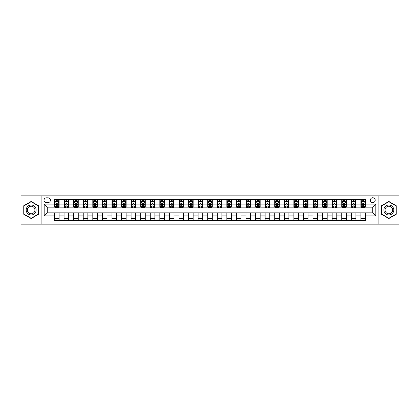<?xml version="1.0" encoding="UTF-8"?>
<svg xmlns="http://www.w3.org/2000/svg" width="420" height="420" viewBox="0 0 420 420"><rect width="100%" height="100%" fill="white"/><g stroke="black" fill="none" stroke-linecap="round" stroke-linejoin="round"><path stroke-width="0.63" d="M372.766 197.747A2.452 2.452 0 0 0 370.314 200.198A2.452 2.452 0 0 0 372.766 202.645A2.452 2.452 0 0 0 375.218 200.198A2.452 2.452 0 0 0 372.766 197.747M378.893 224.17L399 224.17L399 195.83L378.893 195.83L378.893 224.17L41.108 224.17L41.108 195.83L21 195.83L21 224.17L41.108 224.17M46.389 202.571L48.074 202.571A2.373 2.373 0 0 0 50.453 200.198A2.373 2.373 0 0 0 48.074 197.82L46.389 197.82A2.373 2.373 0 0 0 44.016 200.198A2.373 2.373 0 0 0 46.389 202.571M378.893 195.83L41.108 195.83M54.511 215.896L44.168 215.896L44.168 204.104L54.511 204.104L54.511 207.165L47.234 207.165L47.234 212.835L54.511 212.835L54.511 220.532L365.489 220.532L365.489 212.835L372.766 212.835L372.766 207.165L365.489 207.165L365.489 204.104L375.832 204.104L375.832 215.896L365.489 215.896M365.489 204.104L365.489 199.469L54.511 199.469L54.511 204.104M360.895 199.469L360.895 207.165L361.279 207.165M362.733 207.165L363.652 207.165M365.106 207.165L365.489 207.165M360.895 207.165L355.53 207.165M351.32 199.469L351.32 207.165L351.703 207.165M353.157 207.165L354.076 207.165M351.32 207.165L345.959 207.165M341.744 199.469L341.744 207.165L342.127 207.165M343.581 207.165L344.5 207.165M341.744 207.165L336.383 207.165M332.173 199.469L332.173 207.165L332.551 207.165M334.01 207.165L334.929 207.165M332.173 207.165L326.807 207.165M322.597 199.469L322.597 207.165L322.98 207.165M324.434 207.165L325.353 207.165M322.597 207.165L317.237 207.165M313.021 199.469L313.021 207.165L313.404 207.165M314.858 207.165L315.777 207.165M313.021 207.165L307.661 207.165M303.445 199.469L303.445 207.165L303.828 207.165M305.288 207.165L306.206 207.165M303.445 207.165L298.084 207.165M293.874 199.469L293.874 207.165L294.257 207.165M295.712 207.165L296.63 207.165M293.874 207.165L288.508 207.165M284.298 199.469L284.298 207.165L284.681 207.165M286.135 207.165L287.054 207.165M284.298 207.165L278.938 207.165M274.722 199.469L274.722 207.165L275.105 207.165M276.56 207.165L277.478 207.165M274.722 207.165L269.362 207.165M265.151 199.469L265.151 207.165L265.534 207.165M266.989 207.165L267.908 207.165M265.151 207.165L259.786 207.165M255.575 199.469L255.575 207.165L255.959 207.165M257.413 207.165L258.332 207.165M255.575 207.165L250.215 207.165M245.999 199.469L245.999 207.165L246.383 207.165M247.837 207.165L248.756 207.165M245.999 207.165L240.639 207.165M236.423 199.469L236.423 207.165L236.806 207.165M238.266 207.165L239.185 207.165M236.423 207.165L231.063 207.165M226.853 199.469L226.853 207.165L227.236 207.165M228.69 207.165L229.609 207.165M226.853 207.165L221.487 207.165M217.277 199.469L217.277 207.165L217.66 207.165M219.114 207.165L220.033 207.165M217.277 207.165L211.916 207.165M207.701 199.469L207.701 207.165L208.084 207.165M209.538 207.165L210.462 207.165M207.701 207.165L202.34 207.165M198.13 199.469L198.13 207.165L198.513 207.165M199.967 207.165L200.886 207.165M198.13 207.165L192.764 207.165M188.554 199.469L188.554 207.165L188.937 207.165M190.391 207.165L191.31 207.165M188.554 207.165L183.194 207.165M178.978 199.469L178.978 207.165L179.361 207.165M180.815 207.165L181.734 207.165M178.978 207.165L173.618 207.165M169.402 199.469L169.402 207.165L169.785 207.165M171.245 207.165L172.163 207.165M169.402 207.165L164.041 207.165M159.831 199.469L159.831 207.165L160.214 207.165M161.668 207.165L162.587 207.165M159.831 207.165L154.466 207.165M150.255 199.469L150.255 207.165L150.638 207.165M152.093 207.165L153.011 207.165M150.255 207.165L144.895 207.165M140.679 199.469L140.679 207.165L141.062 207.165M142.522 207.165L143.441 207.165M140.679 207.165L135.319 207.165M131.108 199.469L131.108 207.165L131.492 207.165M132.946 207.165L133.864 207.165M131.108 207.165L125.743 207.165M121.532 199.469L121.532 207.165L121.916 207.165M123.37 207.165L124.289 207.165M121.532 207.165L116.172 207.165M111.956 199.469L111.956 207.165L112.34 207.165M113.794 207.165L114.713 207.165M111.956 207.165L106.596 207.165M102.386 199.469L102.386 207.165L102.764 207.165M104.223 207.165L105.142 207.165M102.386 207.165L97.02 207.165M92.809 199.469L92.809 207.165L93.193 207.165M94.647 207.165L95.566 207.165M92.809 207.165L87.449 207.165M83.233 199.469L83.233 207.165L83.617 207.165M85.071 207.165L85.99 207.165M83.233 207.165L77.873 207.165M73.658 199.469L73.658 207.165L74.041 207.165M75.5 207.165L76.419 207.165M73.658 207.165L68.297 207.165M64.087 199.469L64.087 207.165L64.47 207.165M65.924 207.165L66.843 207.165M64.087 207.165L58.721 207.165M54.511 207.165L54.894 207.165M56.348 207.165L57.267 207.165M54.511 212.835L59.105 212.835L59.105 220.532M365.489 212.835L59.105 212.835M59.105 199.469L59.105 207.165M54.511 201.385L54.894 201.385M56.348 201.385L57.267 201.385M58.721 201.385L59.105 201.385M54.511 218.615L59.105 218.615M64.087 212.835L64.087 220.532M68.68 199.469L68.68 207.165M64.087 201.385L64.47 201.385M65.924 201.385L66.843 201.385M68.297 201.385L68.68 201.385M68.68 212.835L68.68 220.532M64.087 218.615L68.68 218.615M73.658 212.835L73.658 220.532M78.257 212.835L78.257 220.532M73.658 218.615L78.257 218.615M78.257 199.469L78.257 207.165M73.658 201.385L74.041 201.385M75.5 201.385L76.419 201.385M77.873 201.385L78.257 201.385M83.233 212.835L83.233 220.532M87.827 212.835L87.827 220.532M83.233 218.615L87.827 218.615M87.827 199.469L87.827 207.165M83.233 201.385L83.617 201.385M85.071 201.385L85.99 201.385M87.449 201.385L87.827 201.385M92.809 212.835L92.809 220.532M97.403 212.835L97.403 220.532M92.809 218.615L97.403 218.615M97.403 199.469L97.403 207.165M92.809 201.385L93.193 201.385M94.647 201.385L95.566 201.385M97.02 201.385L97.403 201.385M102.386 212.835L102.386 220.532M106.979 212.835L106.979 220.532M102.386 218.615L106.979 218.615M106.979 199.469L106.979 207.165M102.386 201.385L102.764 201.385M104.223 201.385L105.142 201.385M106.596 201.385L106.979 201.385M111.956 212.835L111.956 220.532M116.555 212.835L116.555 220.532M111.956 218.615L116.555 218.615M116.555 199.469L116.555 207.165M111.956 201.385L112.34 201.385M113.794 201.385L114.713 201.385M116.172 201.385L116.555 201.385M121.532 212.835L121.532 220.532M126.126 212.835L126.126 220.532M121.532 218.615L126.126 218.615M126.126 199.469L126.126 207.165M121.532 201.385L121.916 201.385M123.37 201.385L124.289 201.385M125.743 201.385L126.126 201.385M131.108 212.835L131.108 220.532M135.702 212.835L135.702 220.532M131.108 218.615L135.702 218.615M135.702 199.469L135.702 207.165M131.108 201.385L131.492 201.385M132.946 201.385L133.864 201.385M135.319 201.385L135.702 201.385M140.679 212.835L140.679 220.532M145.278 212.835L145.278 220.532M140.679 218.615L145.278 218.615M145.278 199.469L145.278 207.165M140.679 201.385L141.062 201.385M142.522 201.385L143.441 201.385M144.895 201.385L145.278 201.385M150.255 212.835L150.255 220.532M154.849 212.835L154.849 220.532M150.255 218.615L154.849 218.615M154.849 199.469L154.849 207.165M150.255 201.385L150.638 201.385M152.093 201.385L153.011 201.385M154.466 201.385L154.849 201.385M159.831 212.835L159.831 220.532M164.425 212.835L164.425 220.532M159.831 218.615L164.425 218.615M164.425 199.469L164.425 207.165M159.831 201.385L160.214 201.385M161.668 201.385L162.587 201.385M164.041 201.385L164.425 201.385M169.402 212.835L169.402 220.532M174.001 212.835L174.001 220.532M169.402 218.615L174.001 218.615M174.001 199.469L174.001 207.165M169.402 201.385L169.785 201.385M171.245 201.385L172.163 201.385M173.618 201.385L174.001 201.385M178.978 212.835L178.978 220.532M183.577 212.835L183.577 220.532M178.978 218.615L183.577 218.615M183.577 199.469L183.577 207.165M178.978 201.385L179.361 201.385M180.815 201.385L181.734 201.385M183.194 201.385L183.577 201.385M188.554 212.835L188.554 220.532M193.148 212.835L193.148 220.532M188.554 218.615L193.148 218.615M193.148 199.469L193.148 207.165M188.554 201.385L188.937 201.385M190.391 201.385L191.31 201.385M192.764 201.385L193.148 201.385M198.13 212.835L198.13 220.532M202.724 212.835L202.724 220.532M198.13 218.615L202.724 218.615M202.724 199.469L202.724 207.165M198.13 201.385L198.513 201.385M199.967 201.385L200.886 201.385M202.34 201.385L202.724 201.385M207.701 212.835L207.701 220.532M212.299 212.835L212.299 220.532M207.701 218.615L212.299 218.615M212.299 199.469L212.299 207.165M207.701 201.385L208.084 201.385M209.538 201.385L210.462 201.385M211.916 201.385L212.299 201.385M217.277 212.835L217.277 220.532M221.87 212.835L221.87 220.532M217.277 218.615L221.87 218.615M221.87 199.469L221.87 207.165M217.277 201.385L217.66 201.385M219.114 201.385L220.033 201.385M221.487 201.385L221.87 201.385M226.853 212.835L226.853 220.532M231.446 212.835L231.446 220.532M226.853 218.615L231.446 218.615M231.446 199.469L231.446 207.165M226.853 201.385L227.236 201.385M228.69 201.385L229.609 201.385M231.063 201.385L231.446 201.385M236.423 212.835L236.423 220.532M241.022 212.835L241.022 220.532M236.423 218.615L241.022 218.615M241.022 199.469L241.022 207.165M236.423 201.385L236.806 201.385M238.266 201.385L239.185 201.385M240.639 201.385L241.022 201.385M245.999 212.835L245.999 220.532M250.598 212.835L250.598 220.532M245.999 218.615L250.598 218.615M250.598 199.469L250.598 207.165M245.999 201.385L246.383 201.385M247.837 201.385L248.756 201.385M250.215 201.385L250.598 201.385M255.575 212.835L255.575 220.532M260.169 212.835L260.169 220.532M255.575 218.615L260.169 218.615M260.169 199.469L260.169 207.165M255.575 201.385L255.959 201.385M257.413 201.385L258.332 201.385M259.786 201.385L260.169 201.385M265.151 212.835L265.151 220.532M269.745 212.835L269.745 220.532M265.151 218.615L269.745 218.615M269.745 199.469L269.745 207.165M265.151 201.385L265.534 201.385M266.989 201.385L267.908 201.385M269.362 201.385L269.745 201.385M274.722 212.835L274.722 220.532M279.321 212.835L279.321 220.532M274.722 218.615L279.321 218.615M279.321 199.469L279.321 207.165M274.722 201.385L275.105 201.385M276.56 201.385L277.478 201.385M278.938 201.385L279.321 201.385M284.298 212.835L284.298 220.532M288.892 212.835L288.892 220.532M284.298 218.615L288.892 218.615M288.892 199.469L288.892 207.165M284.298 201.385L284.681 201.385M286.135 201.385L287.054 201.385M288.508 201.385L288.892 201.385M293.874 212.835L293.874 220.532M298.468 212.835L298.468 220.532M293.874 218.615L298.468 218.615M298.468 199.469L298.468 207.165M293.874 201.385L294.257 201.385M295.712 201.385L296.63 201.385M298.084 201.385L298.468 201.385M303.445 212.835L303.445 220.532M308.044 212.835L308.044 220.532M303.445 218.615L308.044 218.615M308.044 199.469L308.044 207.165M303.445 201.385L303.828 201.385M305.288 201.385L306.206 201.385M307.661 201.385L308.044 201.385M313.021 212.835L313.021 220.532M317.615 212.835L317.615 220.532M313.021 218.615L317.615 218.615M317.615 199.469L317.615 207.165M313.021 201.385L313.404 201.385M314.858 201.385L315.777 201.385M317.237 201.385L317.615 201.385M322.597 212.835L322.597 220.532M327.191 212.835L327.191 220.532M322.597 218.615L327.191 218.615M327.191 199.469L327.191 207.165M322.597 201.385L322.98 201.385M324.434 201.385L325.353 201.385M326.807 201.385L327.191 201.385M332.173 212.835L332.173 220.532M336.767 212.835L336.767 220.532M332.173 218.615L336.767 218.615M336.767 199.469L336.767 207.165M332.173 201.385L332.551 201.385M334.01 201.385L334.929 201.385M336.383 201.385L336.767 201.385M341.744 212.835L341.744 220.532M346.343 212.835L346.343 220.532M341.744 218.615L346.343 218.615M346.343 199.469L346.343 207.165M341.744 201.385L342.127 201.385M343.581 201.385L344.5 201.385M345.959 201.385L346.343 201.385M351.32 212.835L351.32 220.532M355.913 212.835L355.913 220.532M351.32 218.615L355.913 218.615M355.913 199.469L355.913 207.165M351.32 201.385L351.703 201.385M353.157 201.385L354.076 201.385M355.53 201.385L355.913 201.385M360.895 212.835L360.895 220.532M360.895 218.615L365.489 218.615M360.895 201.385L361.279 201.385M362.733 201.385L363.652 201.385M365.106 201.385L365.489 201.385M47.234 207.165L44.168 204.104M47.234 212.835L44.168 215.896M375.832 204.104L372.766 207.165M375.832 215.896L372.766 212.835M31.148 218.537L38.54 214.268L38.54 205.732L31.148 201.464L23.756 205.732L23.756 214.268L31.148 218.537M396.244 205.732L388.852 201.464L381.46 205.732L381.46 214.268L388.852 218.537L396.244 214.268L396.244 205.732M57.267 200.466L56.348 200.466M58.721 206.666L57.267 206.666L57.267 207.627L58.721 207.627L58.721 202.954L57.96 201.422L55.66 201.422L54.894 202.954L54.894 207.627L56.348 207.627L56.348 206.666L54.894 206.666M54.894 202.954L54.894 199.469M58.721 202.954L58.721 199.469M56.348 201.422L56.348 199.469M57.267 199.469L57.267 201.422M57.267 206.666L57.267 203.527L56.348 203.527L56.348 206.666M66.843 200.466L65.924 200.466M68.297 206.666L66.843 206.666L66.843 207.627L68.297 207.627L68.297 202.954L67.531 201.422L65.237 201.422L64.47 202.954L64.47 207.627L65.924 207.627L65.924 206.666L64.47 206.666M64.47 202.954L64.47 199.469M68.297 202.954L68.297 199.469M65.924 201.422L65.924 199.469M66.843 199.469L66.843 201.422M66.843 206.666L66.843 203.527L65.924 203.527L65.924 206.666M76.419 200.466L75.5 200.466M77.873 206.666L76.419 206.666L76.419 207.627L77.873 207.627L77.873 202.954L77.107 201.422L74.807 201.422L74.041 202.954L74.041 207.627L75.5 207.627L75.5 206.666L74.041 206.666M74.041 202.954L74.041 199.469M77.873 202.954L77.873 199.469M75.5 201.422L75.5 199.469M76.419 199.469L76.419 201.422M76.419 206.666L76.419 203.527L75.5 203.527L75.5 206.666M85.99 200.466L85.071 200.466M87.449 206.666L85.99 206.666L85.99 207.627L87.449 207.627L87.449 202.954L86.683 201.422L84.383 201.422L83.617 202.954L83.617 207.627L85.071 207.627L85.071 206.666L83.617 206.666M83.617 202.954L83.617 199.469M87.449 202.954L87.449 199.469M85.071 201.422L85.071 199.469M85.99 199.469L85.99 201.422M85.99 206.666L85.99 203.527L85.071 203.527L85.071 206.666M95.566 200.466L94.647 200.466M97.02 206.666L95.566 206.666L95.566 207.627L97.02 207.627L97.02 202.954L96.254 201.422L93.959 201.422L93.193 202.954L93.193 207.627L94.647 207.627L94.647 206.666L93.193 206.666M93.193 202.954L93.193 199.469M97.02 202.954L97.02 199.469M94.647 201.422L94.647 199.469M95.566 199.469L95.566 201.422M95.566 206.666L95.566 203.527L94.647 203.527L94.647 206.666M35.459 207.512A4.977 4.977 0 0 0 28.66 205.69A4.977 4.977 0 0 0 26.838 212.489A4.977 4.977 0 0 0 33.637 214.31A4.977 4.977 0 0 0 35.459 207.512M34.414 208.115A3.769 3.769 0 0 0 29.264 206.734A3.769 3.769 0 0 0 27.883 211.885A3.769 3.769 0 0 0 33.033 213.266A3.769 3.769 0 0 0 34.414 208.115M31.148 218.269L23.987 214.137L23.987 205.863L31.148 201.731L38.309 205.863L38.309 214.137L31.148 218.269M388.852 214.977A4.977 4.977 0 0 0 393.829 210A4.977 4.977 0 0 0 388.852 205.023A4.977 4.977 0 0 0 383.875 210A4.977 4.977 0 0 0 388.852 214.977M388.852 213.77A3.769 3.769 0 0 0 392.621 210A3.769 3.769 0 0 0 388.852 206.231A3.769 3.769 0 0 0 385.082 210A3.769 3.769 0 0 0 388.852 213.77M381.691 205.863L388.852 201.731L396.013 205.863L396.013 214.137L388.852 218.269L381.691 214.137L381.691 205.863M105.142 200.466L104.223 200.466M106.596 206.666L105.142 206.666L105.142 207.627L106.596 207.627L106.596 202.954L105.83 201.422L103.53 201.422L102.764 202.954L102.764 207.627L104.223 207.627L104.223 206.666L102.764 206.666M102.764 202.954L102.764 199.469M106.596 202.954L106.596 199.469M104.223 201.422L104.223 199.469M105.142 199.469L105.142 201.422M105.142 206.666L105.142 203.527L104.223 203.527L104.223 206.666M114.713 200.466L113.794 200.466M116.172 206.666L114.713 206.666L114.713 207.627L116.172 207.627L116.172 202.954L115.406 201.422L113.106 201.422L112.34 202.954L112.34 207.627L113.794 207.627L113.794 206.666L112.34 206.666M112.34 202.954L112.34 199.469M116.172 202.954L116.172 199.469M113.794 201.422L113.794 199.469M114.713 199.469L114.713 201.422M114.713 206.666L114.713 203.527L113.794 203.527L113.794 206.666M124.289 200.466L123.37 200.466M125.743 206.666L124.289 206.666L124.289 207.627L125.743 207.627L125.743 202.954L124.976 201.422L122.682 201.422L121.916 202.954L121.916 207.627L123.37 207.627L123.37 206.666L121.916 206.666M121.916 202.954L121.916 199.469M125.743 202.954L125.743 199.469M123.37 201.422L123.37 199.469M124.289 199.469L124.289 201.422M124.289 206.666L124.289 203.527L123.37 203.527L123.37 206.666M133.864 200.466L132.946 200.466M135.319 206.666L133.864 206.666L133.864 207.627L135.319 207.627L135.319 202.954L134.552 201.422L132.253 201.422L131.492 202.954L131.492 207.627L132.946 207.627L132.946 206.666L131.492 206.666M131.492 202.954L131.492 199.469M135.319 202.954L135.319 199.469M132.946 201.422L132.946 199.469M133.864 199.469L133.864 201.422M133.864 206.666L133.864 203.527L132.946 203.527L132.946 206.666M143.441 200.466L142.522 200.466M144.895 206.666L143.441 206.666L143.441 207.627L144.895 207.627L144.895 202.954L144.128 201.422L141.829 201.422L141.062 202.954L141.062 207.627L142.522 207.627L142.522 206.666L141.062 206.666M141.062 202.954L141.062 199.469M144.895 202.954L144.895 199.469M142.522 201.422L142.522 199.469M143.441 199.469L143.441 201.422M143.441 206.666L143.441 203.527L142.522 203.527L142.522 206.666M153.011 200.466L152.093 200.466M154.466 206.666L153.011 206.666L153.011 207.627L154.466 207.627L154.466 202.954L153.704 201.422L151.405 201.422L150.638 202.954L150.638 207.627L152.093 207.627L152.093 206.666L150.638 206.666M150.638 202.954L150.638 199.469M154.466 202.954L154.466 199.469M152.093 201.422L152.093 199.469M153.011 199.469L153.011 201.422M153.011 206.666L153.011 203.527L152.093 203.527L152.093 206.666M162.587 200.466L161.668 200.466M164.041 206.666L162.587 206.666L162.587 207.627L164.041 207.627L164.041 202.954L163.275 201.422L160.981 201.422L160.214 202.954L160.214 207.627L161.668 207.627L161.668 206.666L160.214 206.666M160.214 202.954L160.214 199.469M164.041 202.954L164.041 199.469M161.668 201.422L161.668 199.469M162.587 199.469L162.587 201.422M162.587 206.666L162.587 203.527L161.668 203.527L161.668 206.666M172.163 200.466L171.245 200.466M173.618 206.666L172.163 206.666L172.163 207.627L173.618 207.627L173.618 202.954L172.851 201.422L170.552 201.422L169.785 202.954L169.785 207.627L171.245 207.627L171.245 206.666L169.785 206.666M169.785 202.954L169.785 199.469M173.618 202.954L173.618 199.469M171.245 201.422L171.245 199.469M172.163 199.469L172.163 201.422M172.163 206.666L172.163 203.527L171.245 203.527L171.245 206.666M181.734 200.466L180.815 200.466M183.194 206.666L181.734 206.666L181.734 207.627L183.194 207.627L183.194 202.954L182.427 201.422L180.128 201.422L179.361 202.954L179.361 207.627L180.815 207.627L180.815 206.666L179.361 206.666M179.361 202.954L179.361 199.469M183.194 202.954L183.194 199.469M180.815 201.422L180.815 199.469M181.734 199.469L181.734 201.422M181.734 206.666L181.734 203.527L180.815 203.527L180.815 206.666M191.31 200.466L190.391 200.466M192.764 206.666L191.31 206.666L191.31 207.627L192.764 207.627L192.764 202.954L191.998 201.422L189.703 201.422L188.937 202.954L188.937 207.627L190.391 207.627L190.391 206.666L188.937 206.666M188.937 202.954L188.937 199.469M192.764 202.954L192.764 199.469M190.391 201.422L190.391 199.469M191.31 199.469L191.31 201.422M191.31 206.666L191.31 203.527L190.391 203.527L190.391 206.666M200.886 200.466L199.967 200.466M202.34 206.666L200.886 206.666L200.886 207.627L202.34 207.627L202.34 202.954L201.574 201.422L199.274 201.422L198.513 202.954L198.513 207.627L199.967 207.627L199.967 206.666L198.513 206.666M198.513 202.954L198.513 199.469M202.34 202.954L202.34 199.469M199.967 201.422L199.967 199.469M200.886 199.469L200.886 201.422M200.886 206.666L200.886 203.527L199.967 203.527L199.967 206.666M210.462 200.466L209.538 200.466M211.916 206.666L210.462 206.666L210.462 207.627L211.916 207.627L211.916 202.954L211.15 201.422L208.85 201.422L208.084 202.954L208.084 207.627L209.538 207.627L209.538 206.666L208.084 206.666M208.084 202.954L208.084 199.469M211.916 202.954L211.916 199.469M209.538 201.422L209.538 199.469M210.462 199.469L210.462 201.422M210.462 206.666L210.462 203.527L209.538 203.527L209.538 206.666M220.033 200.466L219.114 200.466M221.487 206.666L220.033 206.666L220.033 207.627L221.487 207.627L221.487 202.954L220.726 201.422L218.426 201.422L217.66 202.954L217.66 207.627L219.114 207.627L219.114 206.666L217.66 206.666M217.66 202.954L217.66 199.469M221.487 202.954L221.487 199.469M219.114 201.422L219.114 199.469M220.033 199.469L220.033 201.422M220.033 206.666L220.033 203.527L219.114 203.527L219.114 206.666M229.609 200.466L228.69 200.466M231.063 206.666L229.609 206.666L229.609 207.627L231.063 207.627L231.063 202.954L230.297 201.422L228.002 201.422L227.236 202.954L227.236 207.627L228.69 207.627L228.69 206.666L227.236 206.666M227.236 202.954L227.236 199.469M231.063 202.954L231.063 199.469M228.69 201.422L228.69 199.469M229.609 199.469L229.609 201.422M229.609 206.666L229.609 203.527L228.69 203.527L228.69 206.666M239.185 200.466L238.266 200.466M240.639 206.666L239.185 206.666L239.185 207.627L240.639 207.627L240.639 202.954L239.873 201.422L237.573 201.422L236.806 202.954L236.806 207.627L238.266 207.627L238.266 206.666L236.806 206.666M236.806 202.954L236.806 199.469M240.639 202.954L240.639 199.469M238.266 201.422L238.266 199.469M239.185 199.469L239.185 201.422M239.185 206.666L239.185 203.527L238.266 203.527L238.266 206.666M248.756 200.466L247.837 200.466M250.215 206.666L248.756 206.666L248.756 207.627L250.215 207.627L250.215 202.954L249.448 201.422L247.149 201.422L246.383 202.954L246.383 207.627L247.837 207.627L247.837 206.666L246.383 206.666M246.383 202.954L246.383 199.469M250.215 202.954L250.215 199.469M247.837 201.422L247.837 199.469M248.756 199.469L248.756 201.422M248.756 206.666L248.756 203.527L247.837 203.527L247.837 206.666M258.332 200.466L257.413 200.466M259.786 206.666L258.332 206.666L258.332 207.627L259.786 207.627L259.786 202.954L259.019 201.422L256.725 201.422L255.959 202.954L255.959 207.627L257.413 207.627L257.413 206.666L255.959 206.666M255.959 202.954L255.959 199.469M259.786 202.954L259.786 199.469M257.413 201.422L257.413 199.469M258.332 199.469L258.332 201.422M258.332 206.666L258.332 203.527L257.413 203.527L257.413 206.666M267.908 200.466L266.989 200.466M269.362 206.666L267.908 206.666L267.908 207.627L269.362 207.627L269.362 202.954L268.595 201.422L266.296 201.422L265.534 202.954L265.534 207.627L266.989 207.627L266.989 206.666L265.534 206.666M265.534 202.954L265.534 199.469M269.362 202.954L269.362 199.469M266.989 201.422L266.989 199.469M267.908 199.469L267.908 201.422M267.908 206.666L267.908 203.527L266.989 203.527L266.989 206.666M277.478 200.466L276.56 200.466M278.938 206.666L277.478 206.666L277.478 207.627L278.938 207.627L278.938 202.954L278.171 201.422L275.872 201.422L275.105 202.954L275.105 207.627L276.56 207.627L276.56 206.666L275.105 206.666M275.105 202.954L275.105 199.469M278.938 202.954L278.938 199.469M276.56 201.422L276.56 199.469M277.478 199.469L277.478 201.422M277.478 206.666L277.478 203.527L276.56 203.527L276.56 206.666M287.054 200.466L286.135 200.466M288.508 206.666L287.054 206.666L287.054 207.627L288.508 207.627L288.508 202.954L287.747 201.422L285.448 201.422L284.681 202.954L284.681 207.627L286.135 207.627L286.135 206.666L284.681 206.666M284.681 202.954L284.681 199.469M288.508 202.954L288.508 199.469M286.135 201.422L286.135 199.469M287.054 199.469L287.054 201.422M287.054 206.666L287.054 203.527L286.135 203.527L286.135 206.666M296.63 200.466L295.712 200.466M298.084 206.666L296.63 206.666L296.63 207.627L298.084 207.627L298.084 202.954L297.318 201.422L295.024 201.422L294.257 202.954L294.257 207.627L295.712 207.627L295.712 206.666L294.257 206.666M294.257 202.954L294.257 199.469M298.084 202.954L298.084 199.469M295.712 201.422L295.712 199.469M296.63 199.469L296.63 201.422M296.63 206.666L296.63 203.527L295.712 203.527L295.712 206.666M306.206 200.466L305.288 200.466M307.661 206.666L306.206 206.666L306.206 207.627L307.661 207.627L307.661 202.954L306.894 201.422L304.594 201.422L303.828 202.954L303.828 207.627L305.288 207.627L305.288 206.666L303.828 206.666M303.828 202.954L303.828 199.469M307.661 202.954L307.661 199.469M305.288 201.422L305.288 199.469M306.206 199.469L306.206 201.422M306.206 206.666L306.206 203.527L305.288 203.527L305.288 206.666M315.777 200.466L314.858 200.466M317.237 206.666L315.777 206.666L315.777 207.627L317.237 207.627L317.237 202.954L316.47 201.422L314.171 201.422L313.404 202.954L313.404 207.627L314.858 207.627L314.858 206.666L313.404 206.666M313.404 202.954L313.404 199.469M317.237 202.954L317.237 199.469M314.858 201.422L314.858 199.469M315.777 199.469L315.777 201.422M315.777 206.666L315.777 203.527L314.858 203.527L314.858 206.666M325.353 200.466L324.434 200.466M326.807 206.666L325.353 206.666L325.353 207.627L326.807 207.627L326.807 202.954L326.041 201.422L323.746 201.422L322.98 202.954L322.98 207.627L324.434 207.627L324.434 206.666L322.98 206.666M322.98 202.954L322.98 199.469M326.807 202.954L326.807 199.469M324.434 201.422L324.434 199.469M325.353 199.469L325.353 201.422M325.353 206.666L325.353 203.527L324.434 203.527L324.434 206.666M334.929 200.466L334.01 200.466M336.383 206.666L334.929 206.666L334.929 207.627L336.383 207.627L336.383 202.954L335.617 201.422L333.317 201.422L332.551 202.954L332.551 207.627L334.01 207.627L334.01 206.666L332.551 206.666M332.551 202.954L332.551 199.469M336.383 202.954L336.383 199.469M334.01 201.422L334.01 199.469M334.929 199.469L334.929 201.422M334.929 206.666L334.929 203.527L334.01 203.527L334.01 206.666M344.5 200.466L343.581 200.466M345.959 206.666L344.5 206.666L344.5 207.627L345.959 207.627L345.959 202.954L345.193 201.422L342.893 201.422L342.127 202.954L342.127 207.627L343.581 207.627L343.581 206.666L342.127 206.666M342.127 202.954L342.127 199.469M345.959 202.954L345.959 199.469M343.581 201.422L343.581 199.469M344.5 199.469L344.5 201.422M344.5 206.666L344.5 203.527L343.581 203.527L343.581 206.666M354.076 200.466L353.157 200.466M355.53 206.666L354.076 206.666L354.076 207.627L355.53 207.627L355.53 202.954L354.764 201.422L352.469 201.422L351.703 202.954L351.703 207.627L353.157 207.627L353.157 206.666L351.703 206.666M351.703 202.954L351.703 199.469M355.53 202.954L355.53 199.469M353.157 201.422L353.157 199.469M354.076 199.469L354.076 201.422M354.076 206.666L354.076 203.527L353.157 203.527L353.157 206.666M363.652 200.466L362.733 200.466M365.106 206.666L363.652 206.666L363.652 207.627L365.106 207.627L365.106 202.954L364.34 201.422L362.04 201.422L361.279 202.954L361.279 207.627L362.733 207.627L362.733 206.666L361.279 206.666M361.279 202.954L361.279 199.469M365.106 202.954L365.106 199.469M362.733 201.422L362.733 199.469M363.652 199.469L363.652 201.422M363.652 206.666L363.652 203.527L362.733 203.527L362.733 206.666M64.087 215.896L59.105 215.896M64.087 204.104L59.105 204.104M73.658 204.104L68.68 204.104M73.658 215.896L68.68 215.896M83.233 204.104L78.257 204.104M83.233 215.896L78.257 215.896M92.809 204.104L87.827 204.104M92.809 215.896L87.827 215.896M102.386 204.104L97.403 204.104M102.386 215.896L97.403 215.896M111.956 204.104L106.979 204.104M111.956 215.896L106.979 215.896M121.532 204.104L116.555 204.104M121.532 215.896L116.555 215.896M131.108 204.104L126.126 204.104M131.108 215.896L126.126 215.896M140.679 204.104L135.702 204.104M140.679 215.896L135.702 215.896M150.255 204.104L145.278 204.104M150.255 215.896L145.278 215.896M159.831 204.104L154.849 204.104M159.831 215.896L154.849 215.896M169.402 204.104L164.425 204.104M169.402 215.896L164.425 215.896M178.978 204.104L174.001 204.104M178.978 215.896L174.001 215.896M188.554 204.104L183.577 204.104M188.554 215.896L183.577 215.896M198.13 204.104L193.148 204.104M198.13 215.896L193.148 215.896M207.701 204.104L202.724 204.104M207.701 215.896L202.724 215.896M217.277 204.104L212.299 204.104M217.277 215.896L212.299 215.896M226.853 204.104L221.87 204.104M226.853 215.896L221.87 215.896M236.423 204.104L231.446 204.104M236.423 215.896L231.446 215.896M245.999 204.104L241.022 204.104M245.999 215.896L241.022 215.896M255.575 204.104L250.598 204.104M255.575 215.896L250.598 215.896M265.151 204.104L260.169 204.104M265.151 215.896L260.169 215.896M274.722 204.104L269.745 204.104M274.722 215.896L269.745 215.896M284.298 204.104L279.321 204.104M284.298 215.896L279.321 215.896M293.874 204.104L288.892 204.104M293.874 215.896L288.892 215.896M303.445 204.104L298.468 204.104M303.445 215.896L298.468 215.896M313.021 204.104L308.044 204.104M313.021 215.896L308.044 215.896M322.597 204.104L317.615 204.104M322.597 215.896L317.615 215.896M332.173 204.104L327.191 204.104M332.173 215.896L327.191 215.896M341.744 204.104L336.767 204.104M341.744 215.896L336.767 215.896M351.32 204.104L346.343 204.104M351.32 215.896L346.343 215.896M360.895 204.104L355.913 204.104M360.895 215.896L355.913 215.896M58.706 202.913L54.915 202.913M54.894 201.511L55.613 201.511M58.002 201.511L58.721 201.511M56.348 204.614L54.894 204.614M58.721 204.614L57.267 204.614M57.267 200.949L56.348 200.949M68.276 202.913L64.486 202.913M64.47 201.511L65.189 201.511M67.578 201.511L68.297 201.511M65.924 204.614L64.47 204.614M68.297 204.614L66.843 204.614M66.843 200.949L65.924 200.949M77.852 202.913L74.062 202.913M74.041 201.511L74.76 201.511M77.154 201.511L77.873 201.511M75.5 204.614L74.041 204.614M77.873 204.614L76.419 204.614M76.419 200.949L75.5 200.949M87.428 202.913L83.638 202.913M83.617 201.511L84.336 201.511M86.725 201.511L87.449 201.511M85.071 204.614L83.617 204.614M87.449 204.614L85.99 204.614M85.99 200.949L85.071 200.949M97.004 202.913L93.209 202.913M93.193 201.511L93.912 201.511M96.301 201.511L97.02 201.511M94.647 204.614L93.193 204.614M97.02 204.614L95.566 204.614M95.566 200.949L94.647 200.949M106.575 202.913L102.785 202.913M102.764 201.511L103.488 201.511M105.877 201.511L106.596 201.511M104.223 204.614L102.764 204.614M106.596 204.614L105.142 204.614M105.142 200.949L104.223 200.949M116.151 202.913L112.361 202.913M112.34 201.511L113.059 201.511M115.453 201.511L116.172 201.511M113.794 204.614L112.34 204.614M116.172 204.614L114.713 204.614M114.713 200.949L113.794 200.949M125.727 202.913L121.936 202.913M121.916 201.511L122.635 201.511M125.023 201.511L125.743 201.511M123.37 204.614L121.916 204.614M125.743 204.614L124.289 204.614M124.289 200.949L123.37 200.949M135.298 202.913L131.507 202.913M131.492 201.511L132.211 201.511M134.6 201.511L135.319 201.511M132.946 204.614L131.492 204.614M135.319 204.614L133.864 204.614M133.864 200.949L132.946 200.949M144.874 202.913L141.083 202.913M141.062 201.511L141.781 201.511M144.175 201.511L144.895 201.511M142.522 204.614L141.062 204.614M144.895 204.614L143.441 204.614M143.441 200.949L142.522 200.949M154.45 202.913L150.659 202.913M150.638 201.511L151.358 201.511M153.746 201.511L154.466 201.511M152.093 204.614L150.638 204.614M154.466 204.614L153.011 204.614M153.011 200.949L152.093 200.949M164.026 202.913L160.23 202.913M160.214 201.511L160.934 201.511M163.322 201.511L164.041 201.511M161.668 204.614L160.214 204.614M164.041 204.614L162.587 204.614M162.587 200.949L161.668 200.949M173.597 202.913L169.806 202.913M169.785 201.511L170.51 201.511M172.898 201.511L173.618 201.511M171.245 204.614L169.785 204.614M173.618 204.614L172.163 204.614M172.163 200.949L171.245 200.949M183.172 202.913L179.382 202.913M179.361 201.511L180.08 201.511M182.469 201.511L183.194 201.511M180.815 204.614L179.361 204.614M183.194 204.614L181.734 204.614M181.734 200.949L180.815 200.949M192.749 202.913L188.953 202.913M188.937 201.511L189.656 201.511M192.045 201.511L192.764 201.511M190.391 204.614L188.937 204.614M192.764 204.614L191.31 204.614M191.31 200.949L190.391 200.949M202.319 202.913L198.529 202.913M198.513 201.511L199.232 201.511M201.621 201.511L202.34 201.511M199.967 204.614L198.513 204.614M202.34 204.614L200.886 204.614M200.886 200.949L199.967 200.949M211.895 202.913L208.105 202.913M208.084 201.511L208.803 201.511M211.197 201.511L211.916 201.511M209.538 204.614L208.084 204.614M211.916 204.614L210.462 204.614M210.462 200.949L209.538 200.949M221.471 202.913L217.681 202.913M217.66 201.511L218.379 201.511M220.768 201.511L221.487 201.511M219.114 204.614L217.66 204.614M221.487 204.614L220.033 204.614M220.033 200.949L219.114 200.949M231.047 202.913L227.252 202.913M227.236 201.511L227.955 201.511M230.344 201.511L231.063 201.511M228.69 204.614L227.236 204.614M231.063 204.614L229.609 204.614M229.609 200.949L228.69 200.949M240.618 202.913L236.828 202.913M236.806 201.511L237.531 201.511M239.92 201.511L240.639 201.511M238.266 204.614L236.806 204.614M240.639 204.614L239.185 204.614M239.185 200.949L238.266 200.949M250.194 202.913L246.404 202.913M246.383 201.511L247.102 201.511M249.491 201.511L250.215 201.511M247.837 204.614L246.383 204.614M250.215 204.614L248.756 204.614M248.756 200.949L247.837 200.949M259.77 202.913L255.974 202.913M255.959 201.511L256.678 201.511M259.067 201.511L259.786 201.511M257.413 204.614L255.959 204.614M259.786 204.614L258.332 204.614M258.332 200.949L257.413 200.949M269.341 202.913L265.55 202.913M265.534 201.511L266.254 201.511M268.642 201.511L269.362 201.511M266.989 204.614L265.534 204.614M269.362 204.614L267.908 204.614M267.908 200.949L266.989 200.949M278.917 202.913L275.126 202.913M275.105 201.511L275.825 201.511M278.219 201.511L278.938 201.511M276.56 204.614L275.105 204.614M278.938 204.614L277.478 204.614M277.478 200.949L276.56 200.949M288.493 202.913L284.702 202.913M284.681 201.511L285.401 201.511M287.789 201.511L288.508 201.511M286.135 204.614L284.681 204.614M288.508 204.614L287.054 204.614M287.054 200.949L286.135 200.949M298.064 202.913L294.273 202.913M294.257 201.511L294.977 201.511M297.365 201.511L298.084 201.511M295.712 204.614L294.257 204.614M298.084 204.614L296.63 204.614M296.63 200.949L295.712 200.949M307.639 202.913L303.849 202.913M303.828 201.511L304.547 201.511M306.941 201.511L307.661 201.511M305.288 204.614L303.828 204.614M307.661 204.614L306.206 204.614M306.206 200.949L305.288 200.949M317.216 202.913L313.425 202.913M313.404 201.511L314.123 201.511M316.512 201.511L317.237 201.511M314.858 204.614L313.404 204.614M317.237 204.614L315.777 204.614M315.777 200.949L314.858 200.949M326.792 202.913L322.996 202.913M322.98 201.511L323.699 201.511M326.088 201.511L326.807 201.511M324.434 204.614L322.98 204.614M326.807 204.614L325.353 204.614M325.353 200.949L324.434 200.949M336.362 202.913L332.572 202.913M332.551 201.511L333.275 201.511M335.664 201.511L336.383 201.511M334.01 204.614L332.551 204.614M336.383 204.614L334.929 204.614M334.929 200.949L334.01 200.949M345.938 202.913L342.148 202.913M342.127 201.511L342.846 201.511M345.24 201.511L345.959 201.511M343.581 204.614L342.127 204.614M345.959 204.614L344.5 204.614M344.5 200.949L343.581 200.949M355.514 202.913L351.724 202.913M351.703 201.511L352.422 201.511M354.811 201.511L355.53 201.511M353.157 204.614L351.703 204.614M355.53 204.614L354.076 204.614M354.076 200.949L353.157 200.949M365.085 202.913L361.294 202.913M361.279 201.511L361.998 201.511M364.387 201.511L365.106 201.511M362.733 204.614L361.279 204.614M365.106 204.614L363.652 204.614M363.652 200.949L362.733 200.949"/></g></svg>
